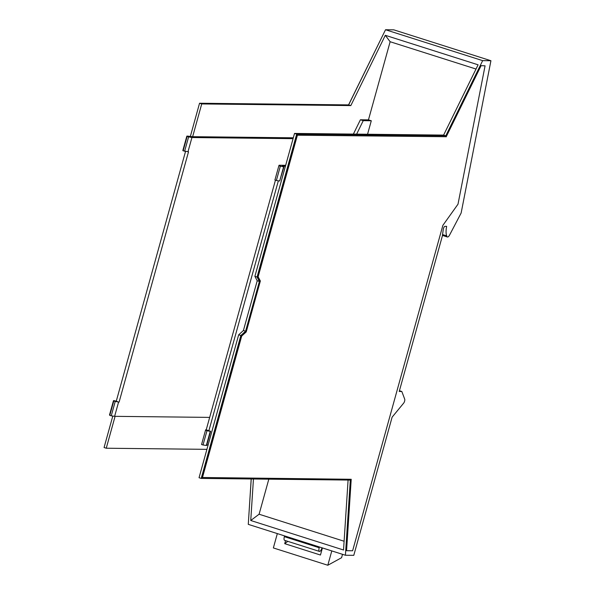 <?xml version="1.0" encoding="UTF-8"?>
<svg xmlns="http://www.w3.org/2000/svg" width="595" height="595" viewBox="0 0 595 595"><rect width="100%" height="100%" fill="white"/><g stroke="black" fill="none" stroke-linecap="round" stroke-linejoin="round"><path stroke-width="0.89" d="M482.657 60.638L385.515 29.75L393.786 29.839L490.927 60.727L482.657 60.638L445.789 135.786L296.697 134.128L294.518 133.436L443.61 135.095L445.789 135.786M490.927 60.727L461.132 213.032L449.641 234.936A4.901 1.711 107.6 0 1 447.395 236.988L442.435 235.412M447.395 236.988A4.901 1.711 107.6 0 1 446.733 235.895A14.637 5.11 107.6 0 1 446.652 226.353L444.963 226.338A2.439 0.855 107.6 0 0 443.26 229.462L442.36 235.962L399.23 391.465L401.826 391.495L404.712 399.163A2.439 0.855 107.6 0 1 403.685 403.105L392.105 417.177L353.787 555.336L345.42 555.247L350.314 480.076L201.214 478.417L240.849 335.506L245.601 331.184L259.398 281.435L257.062 277.039L296.697 134.128M202.441 477.629L241.711 336.034L241.272 335.892L202.01 477.488L351.214 479.28L346.573 550.702L346.134 550.561L350.767 479.272M241.272 335.892L245.795 331.787L259.918 280.847L257.702 276.668L296.972 135.072L445.737 136.724L480.611 65.636L485.074 65.822L480.611 65.636M293.067 138.665L191.932 137.542L187.113 136.553A7.824 0.781 -164.5 0 1 186.808 136.218A7.824 0.781 -164.5 0 1 187.358 136.084L192.646 136.679L201.727 103.939L350.819 105.59L385.307 35.306L478.097 64.81L443.61 135.095M385.515 29.75L348.64 104.898L350.819 105.59M345.42 555.247L248.279 524.359L251.224 478.975M115.088 416.344L106.252 448.221L104.073 447.529L112.797 416.054M190.288 136.657L199.548 103.24L348.64 104.898M259.398 281.435L257.219 280.743L243.422 330.493L238.669 334.814L240.849 335.506M245.601 331.184L243.422 330.493M201.214 478.417L199.042 477.726L238.669 334.814M253.448 478.997L250.748 520.499L343.538 549.996L348.09 480.046M401.826 391.495L399.438 390.729M446.733 235.895L442.554 234.564M257.062 277.039L254.883 276.34L294.518 133.436M254.883 276.34L257.219 280.743M346.573 550.702L352.619 550.769L442.859 225.379L458.001 204.189L485.074 65.822M296.972 135.072L297.403 135.206L258.133 276.801L260.357 280.981L246.226 331.921L245.795 331.787M246.226 331.921L241.711 336.034M260.357 280.981L259.918 280.847M258.133 276.801L257.702 276.668M297.403 135.206L445.737 136.724M446.176 136.857L481.05 65.777M476.022 69.035L390.134 41.732L368.461 119.863L360.406 119.773L353.378 134.091M385.307 35.306L390.134 41.732M192.646 136.679L293.305 137.802M199.548 103.24L201.727 103.939M106.252 448.221L206.911 449.344M348.551 104.898L383.113 34.636M251.187 478.975L248.591 519.547M283.993 166.697L279.68 180.962A7.824 0.781 15.5 0 1 276.385 180.456L280.342 166.191A7.824 0.781 -164.5 0 0 283.637 166.697L282.246 166.146L285.436 166.184M278.356 180.828L208.89 430.676L210.273 431.226A7.824 0.781 15.5 0 1 206.978 430.721L205.513 430.259L205.699 429.769L209.061 430.676M208.124 444.978L206.822 444.963M344.111 541.249L259.1 514.221L250.748 520.499M268.821 479.168L259.1 514.221M319.21 547.742L284.358 536.66A3.83 1.339 107.6 0 0 284.589 540.327L319.441 551.409A3.83 1.339 107.6 0 1 319.21 547.742L319.418 546.976M284.358 536.66L284.574 535.902M368.461 119.863L371.295 120.763L367.554 134.247M356.636 134.128L363.233 120.673L360.406 119.773M371.295 120.763L363.233 120.673M280.342 166.191L278.877 165.722L279.062 165.239L285.674 165.313M185.536 151.428L116.278 401.179L114.002 400.621A7.824 0.781 -164.5 0 0 113.444 400.747A7.824 0.781 -164.5 0 0 113.757 401.082L118.576 402.071L116.278 401.179M276.385 180.456L274.92 179.995L278.877 165.722M275.455 180.166L206.234 429.776M205.513 430.259L201.556 444.524L203.021 444.986L206.673 445.499L210.63 431.234M209.663 417.393L114.619 416.336L111.258 415.816L109.8 415.347L110.045 414.886M319.441 551.409A3.83 1.339 107.6 0 0 321.984 547.794M119.104 402.079L188.511 151.814L183.156 150.818L187.113 136.553M114.619 416.336L118.576 402.071M191.932 137.542L187.975 151.807M188.578 137.021L184.621 151.286M186.808 136.218L182.851 150.483A7.824 0.781 15.5 0 0 183.156 150.818M203.021 444.986L206.978 430.721M111.258 415.816L115.214 401.551M109.8 415.347L113.757 401.082M331.787 550.911L327.808 565.25L273.358 547.936L277.329 533.596M322.423 547.936L320.452 555.031L284.73 543.674L285.57 540.639M327.808 565.25L341.567 557.723L342.512 554.317M284.73 543.674L287.824 541.353M283.637 166.697L279.68 180.962M206.316 445.491L210.273 431.226M109.495 415.02L113.452 400.747"/></g></svg>
